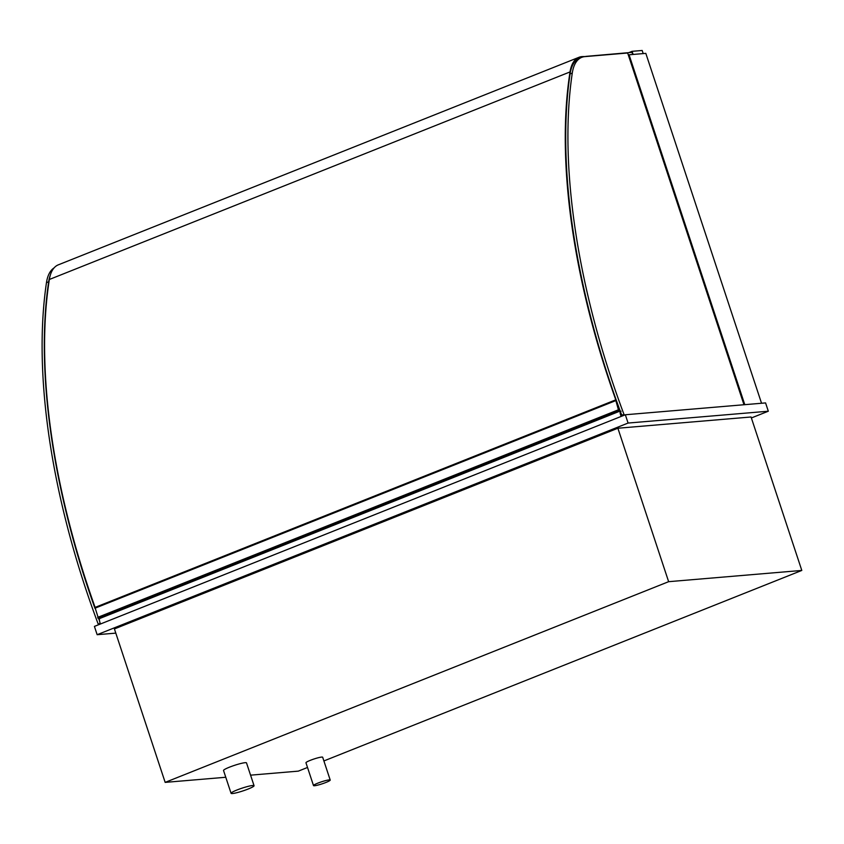 <?xml version="1.0" encoding="UTF-8"?>
<svg xmlns="http://www.w3.org/2000/svg" width="844" height="844" viewBox="0 0 844 844"><rect width="100%" height="100%" fill="white"/><g stroke="black" fill="none" stroke-linecap="round" stroke-linejoin="round"><path stroke-width="1.27" d="M314.538 785.732A8.799 1.055 161.7 0 0 324.107 783.148A8.799 1.055 161.7 0 0 330.215 780.046A8.799 1.055 161.7 0 0 329.192 779.898A8.799 1.055 161.7 0 0 319.623 782.472A8.799 1.055 161.7 0 0 313.504 785.574A8.799 1.055 161.7 0 0 314.538 785.732M313.504 785.574L305.961 762.765A8.799 1.055 -18.3 0 1 312.08 759.663A8.799 1.055 -18.3 0 1 321.648 757.079A8.799 1.055 -18.3 0 1 322.672 757.237L330.215 780.046M232.501 793.529A12.101 1.445 161.7 0 0 245.657 789.973A12.101 1.445 161.7 0 0 254.055 785.711A12.101 1.445 161.7 0 0 252.641 785.5A12.101 1.445 161.7 0 0 239.485 789.045A12.101 1.445 161.7 0 0 231.077 793.307A12.101 1.445 161.7 0 0 232.501 793.529M231.077 793.307L223.533 770.498A12.101 1.445 -18.3 0 1 231.942 766.236A12.101 1.445 -18.3 0 1 245.098 762.691A12.101 1.445 -18.3 0 1 246.511 762.902L254.055 785.711M668.638 581.685L801.8 570.438L751.054 416.989L617.882 428.235L668.638 581.685L165.16 782.377L114.415 628.928L617.882 428.235M307.522 767.47L298.333 771.131L250.573 775.161M225.77 777.261L165.16 782.377M801.8 570.438L323.896 760.94M761.541 403.263L645.818 53.372L629.075 54.786L744.788 404.677M628.347 55.082L629.075 54.786M115.797 633.127L97.155 634.699L628.084 423.055L768.314 411.218L751.371 417.959M768.314 411.218L765.571 402.915L625.341 414.763L628.084 423.055M97.155 634.699L94.412 626.406L625.341 414.763M743.986 404.74L627.662 53.003L584.881 56.622A54.121 24.043 68.3 0 0 581.716 57.36A54.121 24.043 68.3 0 0 572.274 73.069A449.673 199.796 68.3 0 0 624.022 414.509A1.319 0.591 68.3 0 0 624.36 415.153M622.165 416.029A1.319 0.591 -111.7 0 1 621.817 415.385A449.673 199.796 -111.7 0 1 570.08 73.945A54.121 24.043 -111.7 0 1 579.511 58.236L581.716 57.36M54.069 267.907A54.121 24.043 68.3 0 0 46.462 282.666A449.673 199.796 68.3 0 0 98.21 624.117A1.319 0.591 68.3 0 0 98.548 624.76M94.834 607.986A449.673 199.796 -111.7 0 1 48.657 281.791A54.121 24.043 -111.7 0 1 50.334 275.102M99.539 620.899A449.673 199.796 -111.7 0 1 98.632 618.452M100.52 623.969A6.035 2.68 68.3 0 1 99.423 618.62L620.097 411.06A6.035 2.68 68.3 0 0 621.205 416.408M622.492 415.121A2.205 0.981 -111.7 0 1 621.131 413.94A2.205 0.981 -111.7 0 1 620.593 411.661M621.057 411.207A1.983 0.876 68.3 0 0 620.973 413.381A1.983 0.876 68.3 0 0 622.524 414.889M619.106 408.053L615.666 399.887L618.652 410.648L618.736 409.751L619.654 409.562M94.982 607.448L615.666 399.887L94.982 607.448L98.358 618.135M97.672 617.386L618.357 409.825M618.852 410.057L619.718 409.709M630.257 52.528L631.85 51.885L632.705 54.48M643.202 53.594L642.168 50.471L632.082 51.326L633.116 54.449M628.769 52.655L632.082 51.326M632.019 52.37L585.852 56.39M585.894 56.527L581.98 56.601A51.484 22.872 68.3 0 0 578.963 57.308A51.484 22.872 68.3 0 0 570.027 71.93A447.035 198.625 68.3 0 0 618.409 407.082L618.325 407.124M95.108 607.395A447.035 198.625 -111.7 0 1 49.353 279.48A51.484 22.872 -111.7 0 1 58.278 264.858L578.963 57.308M572.274 73.069L570.08 73.945M624.022 414.509L621.817 415.385M46.462 282.666L48.657 281.791M98.21 624.117L100.236 623.305M94.897 608.25L615.571 400.7M97.967 618.209L618.652 410.648M570.027 71.93L49.353 279.48M98.326 618.578L619 411.017"/></g></svg>
